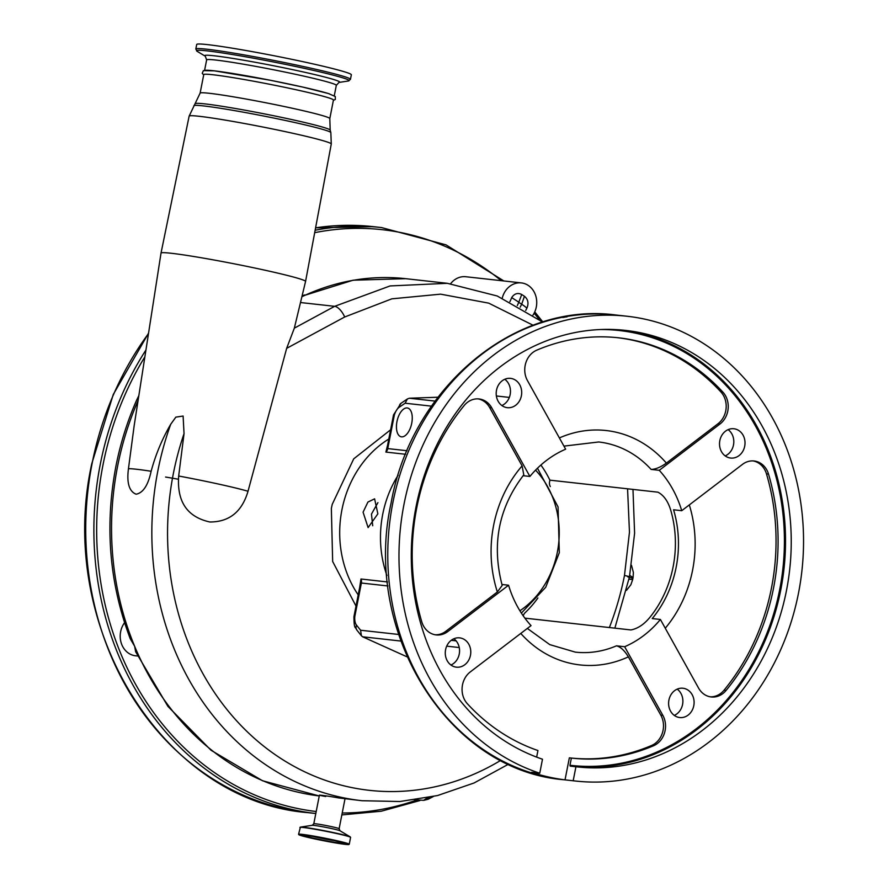 <?xml version="1.0" encoding="UTF-8"?>
<svg xmlns="http://www.w3.org/2000/svg" width="889" height="889" viewBox="0 0 889 889"><rect width="100%" height="100%" fill="white"/><g stroke="black" fill="none" stroke-linecap="round" stroke-linejoin="round"><path stroke-width="1.33" d="M200.114 93.134A66.075 3.2 -168.9 0 1 233.162 96.79A66.075 3.2 -168.9 0 1 298.093 109.536A66.075 3.2 -168.9 0 1 329.808 118.57L333.442 100.035A66.075 3.2 -168.9 0 0 301.727 91A66.075 3.2 -168.9 0 0 236.796 78.254A66.075 3.2 -168.9 0 0 203.759 74.598L200.114 93.134L189.146 116.126L161.02 253.087A73.643 3.556 -168.9 0 0 161.02 253.098A73.643 3.556 -168.9 0 1 197.869 257.177A73.643 3.556 -168.9 0 1 270.223 271.378A73.643 3.556 -168.9 0 1 305.56 281.446A73.643 3.556 -168.9 0 1 305.56 281.457L294.337 328.152L334.642 306.327L390.093 285.936L447.334 283.313L497.251 296.004L542.657 322.062M329.397 93.845A66.075 3.2 -168.9 0 0 302.516 87.022A66.075 3.2 -168.9 0 0 237.585 74.276A66.075 3.2 -168.9 0 0 204.537 70.609M533.144 325.263L488.706 303.138L440.6 294.159L391.816 298.837L344.688 316.995L286.658 348.344L248.02 491.261A65.053 3.145 -168.9 0 0 223.861 485.25A65.053 3.145 -168.9 0 0 178.678 476.015L184.045 433.632A267.411 230.884 96.3 0 0 173.333 473.681A267.411 230.884 96.3 0 0 255.332 739.181A267.411 230.884 96.3 0 0 500.785 760.351M325.685 796.488C311.106 793.899 324.874 795.433 338.642 797.922L362.023 800.722A278.546 240.497 -83.7 0 1 170.71 424.286C162.154 438.966 155.619 454.623 151.13 471.27A65.053 3.145 -168.9 0 0 128.449 468.747L134.183 425.553L161.02 253.098M170.71 424.286L175.833 417.141L183.101 416.041L184.045 433.632M356.011 606.087L332.664 561.504L331.353 508.43L332.23 504.341L353.711 458.857L390.604 429.787M248.02 491.261C241.997 511.764 229.273 522.01 209.848 521.987C187.223 516.998 176.833 501.674 178.678 476.015M609.376 627.545A267.411 230.884 96.3 0 0 624.489 575.439L629.468 532.189L627.567 488.794M396.961 421.575A14.735 7.401 -77.3 0 0 401.106 436.777A14.735 7.401 -77.3 0 0 411.74 423.22A14.735 7.401 -77.3 0 0 407.595 408.018A14.735 7.401 -77.3 0 0 396.961 421.575M138.84 395.627L136.65 400.117C127.338 421.297 120.415 443.378 115.892 466.369C104.591 526.132 109.369 583.595 130.25 638.758L134.628 646.247L135.639 651.737L167.932 706.388L211.026 750.249L262.466 780.731L319.251 795.955A278.546 240.497 96.3 0 1 134.628 646.247A278.546 240.497 96.3 0 1 117.57 466.403A278.546 240.497 96.3 0 1 138.051 400.683M124.56 622.689A20.336 17.558 96.3 0 0 120.637 631.701A20.336 17.558 96.3 0 0 135.539 655.782L137.584 656.004M502.252 298.126A20.336 17.558 -83.7 0 1 521.399 282.913L465.836 276.735A20.336 17.558 96.3 0 0 450.623 283.702M521.399 282.913A20.336 17.558 -83.7 0 1 536.3 306.994A20.336 17.558 -83.7 0 1 532.989 315.117M509.886 301.693A34.315 29.626 96.3 0 0 511.686 297.582C514.42 293.548 517.765 292.525 521.721 294.492L524.443 296.27C528.088 299.326 528.899 303.293 526.888 308.161L525.732 310.439M286.658 348.344L294.337 328.152M151.13 471.27C148.119 485.261 143.107 492.906 136.106 494.206C129.172 491.428 126.616 482.938 128.449 468.747M427.398 797.833L423.653 800.344L415.919 799.811M627.79 576.883A20.336 0.978 11.1 0 1 632.868 578.55L633.068 577.539L629.745 575.45M629.023 579.139L632.668 579.572L632.868 578.55M521.721 294.492L518.754 302.316A42.694 36.86 -83.7 0 1 517.287 305.549M518.709 302.138L511.686 297.582M526.888 308.161A18.302 3.678 -153.1 0 0 521.676 304.216L524.443 296.27M423.653 800.344L429.287 797.522M388.793 439.022A103.18 89.089 96.3 0 0 341.921 509.842A103.18 89.089 96.3 0 0 358.211 594.897M363.079 512.197L367.924 502.052L374.602 498.84L377.858 513.842L368.113 527.599L363.079 512.197M398.094 475.259A103.18 89.089 96.3 0 0 382.703 514.375A103.18 89.089 96.3 0 0 386.937 575.572M405.595 454.279L385.882 452.079L387.582 445.2M523.265 615.899A6.101 5.267 -83.7 0 1 525.066 612.765A103.18 89.089 96.3 0 0 537.889 597.986M359.701 587.273L360.978 579.006L387.526 581.962M372.713 525.755L371.469 514.086L377.925 502.629M550.291 486.583A103.18 89.089 96.3 0 0 549.969 485.827A6.101 5.267 -83.7 0 1 549.569 481.827L549.891 480.16A105.724 91.278 96.3 0 0 540.89 465.036M524.888 618.144L630.934 629.945C638.035 628.567 644.581 624.078 650.57 616.499A105.724 91.278 -83.7 0 0 673.117 566.826A105.724 91.278 -83.7 0 0 671.139 511.62C668.495 501.941 664.105 495.462 657.96 492.184L549.891 480.16M559.381 437.933A117.926 101.813 -83.7 0 1 666.383 463.102C660.549 467.258 655.46 469.359 651.104 469.403L659.26 470.314A105.724 91.278 96.3 0 1 681.73 510.697L673.573 509.786A105.724 91.278 96.3 0 1 676.173 567.171A105.724 91.278 96.3 0 1 652.237 618.566L660.394 619.466A105.724 91.278 96.3 0 1 624.645 646.725L662.85 715.367A20.336 17.558 -83.7 0 1 665.105 730.591A20.336 17.558 -83.7 0 1 653.571 745.738A211.449 182.567 -83.7 0 1 571.771 758.117A211.449 182.567 -83.7 0 1 571.383 758.073L569.971 765.273A218.772 188.89 96.3 0 0 779.697 589.585A218.772 188.89 96.3 0 0 600.82 329.53M527.344 628.423L549.758 644.614L575.305 652.126A105.724 91.278 96.3 0 0 616.488 645.814L624.645 646.725M501.918 584.484L508.564 585.218A105.724 91.278 96.3 0 0 531.033 625.612L470.281 671.928A20.336 17.558 -83.7 0 0 467.358 703.732A211.449 182.567 -83.7 0 0 537.945 750.527L536.645 757.117M431.476 406.151L405.128 403.217L407.406 398.95L409.418 398.228L437.944 397.227M509.341 397.416L496.362 395.972M523.099 475.693L529.9 476.448A105.724 91.278 96.3 0 1 565.648 449.189L527.444 380.548A20.336 17.558 -83.7 0 1 536.723 350.177A211.449 182.567 -83.7 0 1 618.522 337.798A211.449 182.567 -83.7 0 1 722.935 392.182A20.336 17.558 -83.7 0 1 727.802 411.029A20.336 17.558 -83.7 0 1 720.012 423.986L659.26 470.314M356.522 625.167A6.101 4.901 -38.8 0 0 356.911 630.145C355.422 626.156 354.066 630.357 353.933 616.688L360.156 584.929L361.379 583.017L354.822 616.433A11.913 5.979 -77.3 0 0 356.522 625.167L360.59 630.234L398.561 634.457M405.128 403.217L399.294 407.184A11.913 5.979 -77.3 0 0 394.305 415.174L387.76 448.589L387.271 446.778M394.305 415.174L393.527 414.896L401.017 403.295A6.101 4.645 -124.2 0 0 399.294 407.184M501.863 405.528A14.735 12.724 96.3 0 0 510.153 394.583A14.735 12.724 96.3 0 0 504.785 379.27M450.956 665.028A14.735 12.724 96.3 0 0 459.246 654.071A14.735 12.724 96.3 0 0 453.879 638.758M674.284 715.401A14.735 12.724 96.3 0 0 682.574 704.455A14.735 12.724 96.3 0 0 677.207 689.142M725.202 455.913A14.735 12.724 96.3 0 0 733.492 444.956A14.735 12.724 96.3 0 0 728.124 429.643M496.507 390.215A14.735 12.724 96.3 0 0 507.308 407.673A14.735 12.724 96.3 0 0 521.376 395.827A14.735 12.724 96.3 0 0 510.564 378.37A14.735 12.724 96.3 0 0 496.507 390.215M445.589 649.715A14.735 12.724 96.3 0 0 456.401 667.172A14.735 12.724 96.3 0 0 470.459 655.326A14.735 12.724 96.3 0 0 459.657 637.869A14.735 12.724 96.3 0 0 445.589 649.715M668.917 700.088A14.735 12.724 96.3 0 0 679.729 717.545A14.735 12.724 96.3 0 0 693.787 705.699A14.735 12.724 96.3 0 0 682.985 688.242A14.735 12.724 96.3 0 0 668.917 700.088M719.834 440.6A14.735 12.724 96.3 0 0 730.636 458.046A14.735 12.724 96.3 0 0 744.704 446.2A14.735 12.724 96.3 0 0 733.892 428.754A14.735 12.724 96.3 0 0 719.834 440.6M564.193 779.775C447.656 770.541 362.29 632.001 391.127 502.874C411.24 388.426 514.331 301.227 615.899 315.006A233.818 201.881 96.3 0 0 564.448 316.895L562.915 317.184A233.818 201.881 96.3 0 0 392.816 502.907A233.818 201.881 96.3 0 0 564.193 779.775L575.416 781.02A233.818 201.881 96.3 0 0 798.5 593.13A233.818 201.881 96.3 0 0 627.112 316.251A233.818 201.881 96.3 0 0 404.028 504.152A233.818 201.881 96.3 0 0 539.745 773.219L542.49 759.217A219.583 189.59 -83.7 0 1 416.03 506.852A219.583 189.59 -83.7 0 1 625.545 330.397A219.583 189.59 -83.7 0 1 786.498 590.418A219.583 189.59 -83.7 0 1 576.983 766.874A219.583 189.59 -83.7 0 1 575.928 766.763L573.183 780.764A233.818 201.881 96.3 0 0 575.416 781.02M564.448 316.895L566.915 316.906M566.615 316.795L562.804 317.517M681.73 510.697L742.482 464.369A20.336 17.558 -83.7 0 1 754.094 460.991A20.336 17.558 -83.7 0 1 768.518 474.093A211.449 182.567 -83.7 0 1 773.519 588.196A211.449 182.567 -83.7 0 1 726.069 690.464A20.336 17.558 -83.7 0 1 711.233 696.965A20.336 17.558 -83.7 0 1 698.587 688.108L660.394 619.466M508.564 585.218L447.812 631.546A20.336 17.558 -83.7 0 1 436.199 634.924A20.336 17.558 -83.7 0 1 421.775 621.822A211.449 182.567 -83.7 0 1 464.225 405.462A20.336 17.558 -83.7 0 1 479.06 398.95A20.336 17.558 -83.7 0 1 491.706 407.807L529.9 476.448M666.383 463.102L717.968 423.764A20.336 17.558 96.3 0 0 725.757 410.796A20.336 17.558 96.3 0 0 720.901 391.949A211.449 182.567 96.3 0 0 617.499 337.698M710.211 696.82A20.336 17.558 96.3 0 0 724.024 690.231A211.449 182.567 96.3 0 0 771.474 587.962A211.449 182.567 96.3 0 0 766.474 473.87A20.336 17.558 96.3 0 0 753.072 460.913M570.116 757.928A211.449 182.567 96.3 0 0 651.526 745.515A20.336 17.558 96.3 0 0 663.061 730.369A20.336 17.558 96.3 0 0 660.805 715.145L628.367 656.849A117.926 101.813 -83.7 0 1 520.776 633.435M522.11 465.869L523.788 474.859C498.64 507.575 491.439 544.435 502.196 585.429L497.362 591.974A117.926 101.813 -83.7 0 1 522.11 465.869L489.672 407.573A20.336 17.558 96.3 0 0 478.038 398.872M435.188 634.779A20.336 17.558 96.3 0 0 445.767 631.323L497.362 591.974M616.488 645.814C620.611 646.903 624.567 650.57 628.367 656.849M400.795 641.047L362.612 636.791L361.401 635.746L360.59 630.234M353.933 616.688L354.822 616.433M362.612 636.791L407.029 656.827M571.283 766.24L569.971 765.273L570.227 766.118L575.928 766.763M573.183 780.764L565.026 779.853L569.349 757.85L571.383 758.073M565.026 779.853A233.818 201.881 -83.7 0 1 531.589 772.308L539.745 773.219M313.05 836.438A17.747 0.856 -168.9 0 0 315.273 836.96A17.747 0.856 -168.9 0 0 335.042 840.75M195.824 49.017A78.788 3.812 -168.9 0 1 258.577 57.518A78.788 3.812 -168.9 0 1 344.699 76.721A78.788 3.812 -168.9 0 1 350.444 79.354L351.344 74.787A78.788 3.812 -168.9 0 0 345.588 72.153A78.788 3.812 -168.9 0 0 259.477 52.962A78.788 3.812 -168.9 0 0 196.713 44.45L195.824 49.017L197.158 51.34A77.721 3.756 -168.9 0 1 253.521 58.196A77.721 3.756 -168.9 0 1 343.432 78.043A77.721 3.756 -168.9 0 1 348.332 80.999L338.998 82.433L336.32 85.344A66.075 3.2 -168.9 0 0 331.497 83.133A66.075 3.2 -168.9 0 0 259.277 67.031A66.075 3.2 -168.9 0 0 206.637 59.896L205.259 56.196A68.753 3.323 11.1 0 1 255.121 62.252A68.753 3.323 11.1 0 1 334.664 79.821A68.753 3.323 11.1 0 1 338.998 82.433M165.565 477.049A44.606 2.156 11.1 0 1 178.256 479.227M329.808 118.57L330.186 130.094A68.697 3.323 -168.9 0 0 297.226 120.782A68.697 3.323 -168.9 0 0 195.413 103.646M330.186 130.094L330.841 132.55A69.809 3.378 -168.9 0 0 297.348 123.093A69.809 3.378 -168.9 0 0 193.869 105.68M330.841 132.55L331.275 144.007A72.42 3.5 -168.9 0 0 296.526 134.106A72.42 3.5 -168.9 0 0 225.373 120.137A72.42 3.5 -168.9 0 0 189.146 116.126M519.909 610.776A87.533 75.576 96.3 0 0 557.347 552.191A87.533 75.576 96.3 0 0 535.556 470.137M302.06 296.17L353.1 280.202L405.695 278.679A248.053 214.16 96.3 0 0 301.938 296.715M300.549 302.538L334.642 306.327A12.202 5.378 61.4 0 1 344.688 316.995M344.999 798.833L339.131 828.726A12.913 0.622 -168.9 0 0 332.942 826.959A12.913 0.622 -168.9 0 0 320.251 824.47A12.913 0.622 -168.9 0 0 313.795 823.759L312.261 825.303L300.393 827.126L298.571 834.293L311.039 838.094A25.559 1.233 -168.9 0 0 345.421 844.383A25.559 1.233 -168.9 0 0 336.675 840.95A25.559 1.233 -168.9 0 0 302.304 834.66A25.559 1.233 -168.9 0 0 311.05 838.094C330.108 842.194 342.709 844.35 348.832 844.55L349.255 844.228A25.825 1.245 -168.9 0 0 336.864 840.705A25.825 1.245 -168.9 0 0 311.483 835.716A25.825 1.245 -168.9 0 0 298.571 834.293M520.187 307.161L521.676 304.216L518.754 302.316M624.489 575.439A12.202 0.589 11.1 0 1 629.468 576.917L634.602 533.211L632.979 489.406M136.65 400.117A12.202 2.1 23.8 0 1 138.195 399.783M339.131 828.726L339.976 830.748A14.246 0.689 -168.9 0 0 333.242 828.915A14.246 0.689 -168.9 0 0 312.261 825.303M339.976 830.748L350.277 836.916A25.648 1.245 -168.9 0 0 338.164 833.615A25.648 1.245 -168.9 0 0 300.393 827.126M350.277 836.916L350.588 837.394A25.825 1.245 -168.9 0 0 338.198 833.871A25.825 1.245 -168.9 0 0 312.828 828.881A25.825 1.245 -168.9 0 0 299.915 827.459M689.308 504.919A117.926 101.813 -83.7 0 1 692.587 570.171A117.926 101.813 -83.7 0 1 665.261 628.234M651.104 469.403A105.724 91.278 96.3 0 0 598.675 441.977L563.937 446.122M385.882 452.079A6.101 5.267 -83.7 0 0 387.76 448.589L407.062 450.734M387.971 585.973L361.379 583.017A6.101 5.267 -83.7 0 0 360.978 579.006M451.234 640.313L456.113 640.858M409.418 398.228L435.065 401.083M622.689 330.108A219.583 189.59 -83.7 0 1 780.786 589.785A219.583 189.59 -83.7 0 1 572.327 766.362M720.901 391.949L722.935 392.182M766.474 473.87L768.518 474.093M660.805 715.145L662.85 715.367M717.968 423.764L720.012 423.986M489.672 407.573L491.706 407.807M445.767 631.323L447.812 631.546M459.246 647.548L446.711 646.147M724.024 690.231L726.069 690.464M651.526 745.515L653.571 745.738M302.16 834.993L302.082 835.127C306.605 835.171 317.606 837.049 335.097 840.772A22.425 1.089 -168.9 0 0 304.949 835.249A22.425 1.089 -168.9 0 0 312.617 838.271A22.425 1.089 -168.9 0 0 342.776 843.783A22.425 1.089 -168.9 0 0 335.109 840.772L345.665 843.528M302.227 835.093A22.158 1.067 -168.9 0 0 312.795 838.027A22.158 1.067 -168.9 0 0 345.565 843.594M304.783 294.937A233.818 201.881 96.3 0 0 302.171 295.737M539.356 319.596A292.781 252.787 96.3 0 0 534.122 313.206M501.218 280.668A292.781 252.787 96.3 0 0 314.684 232.674M144.874 356.845A292.781 252.787 96.3 0 0 102.98 464.969A292.781 252.787 96.3 0 0 316.195 811.513M342.221 813.002A292.781 252.787 96.3 0 0 416.308 800.178M315.595 227.828L373.369 226.662L381.525 227.562A294.815 254.543 96.3 0 0 315.139 230.229M145.94 350.01A294.815 254.543 96.3 0 0 100.246 464.469A294.815 254.543 96.3 0 0 315.806 813.513L308.183 812.668A294.815 254.543 96.3 0 1 92.089 463.569A294.815 254.543 96.3 0 1 148.507 333.531M373.369 226.662A294.815 254.543 96.3 0 0 315.595 227.84M334.286 95.723L336.32 85.344M203.692 74.932L202.225 73.331L203.381 70.631L214.416 70.842L270.3 80.254L302.571 87.033L328.285 93.489L335.286 96.501L335.32 99.468L333.375 100.379M521.365 613.088L545.735 587.251L559.303 552.747L558.059 506.93L537.489 468.214M405.695 278.679L447.178 283.291M319.418 795.144L313.795 823.759M418.741 800.444L414.641 799.989M633.068 577.539L633.401 572.572L631.501 565.293M626.545 590.285L630.857 584.762L632.668 579.572M331.275 144.007L305.56 281.446M362.023 800.722L399.872 801.522L437.521 795.555L474.037 782.998L508.541 764.173M614.855 628.156L629.468 576.917M424.097 800.278L428.187 799.222L433.232 796.577M350.588 837.394L349.255 844.228M407.406 398.95L401.017 403.295M615.899 315.006L627.112 316.251M387.304 446.611L393.527 414.896M356.911 630.145L361.401 635.746M381.525 227.562L446.022 244.864L503.863 280.968M534.756 311.895L542.868 321.996M308.183 812.668C163.165 801.478 55.34 627.167 91.811 463.558L113.259 394.516L148.574 333.086M341.843 814.924L381.281 811.213L419.941 800.544M350.444 79.354L348.332 80.999M205.259 56.196L197.158 51.34M204.603 70.275L206.637 59.896"/></g></svg>
